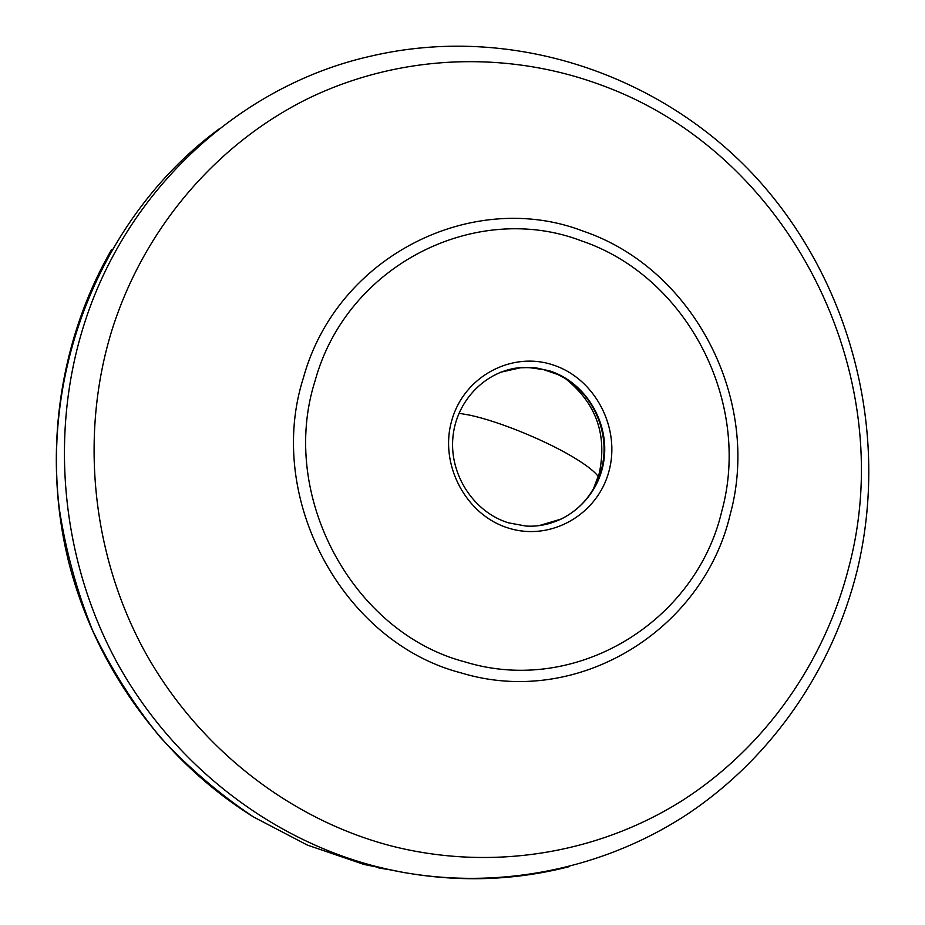 <?xml version="1.0" encoding="UTF-8"?>
<svg xmlns="http://www.w3.org/2000/svg" width="925" height="925" viewBox="0 0 925 925"><rect width="100%" height="100%" fill="white"/><g stroke="black" fill="none" stroke-linecap="round" stroke-linejoin="round"><path stroke-width="1.39" d="M218.913 129.084C107.15 211.397 41.694 360.519 59.281 508.658C65.71 550.595 76.833 591.237 92.662 630.561C111.012 668.706 133.373 704.075 159.736 736.67C188.076 767.311 219.306 794.066 253.427 816.914L307.308 845.057L363.941 864.436L404.757 872.714M553.532 365.109C595.203 378.788 620.825 428.102 608.974 471.16C597.723 514.427 551.057 541.553 508.623 528.129C466.003 515.364 438.959 464.454 451.77 420.493C463.945 376.313 512.034 350.783 553.532 365.109M550.317 371.098L535.945 367.838L521.284 367.502C486.087 370.058 455.933 400.652 452.857 437.883C449.527 475.08 474.062 512.334 508.496 522.845L525.955 526.059C563.614 528.487 598.197 499.142 603.828 461.02C609.806 422.968 586.092 382.892 550.317 371.098M538.743 525.712L561.382 518.994C581.501 508.658 594.787 492.331 601.227 470.004C611.864 432.865 591.861 389.39 556.954 374.22L543.542 369.607L528.996 367.583L520.625 367.757L500.471 372.278M593.457 488.839L599.215 473.496C607.367 435.132 596.324 403.67 566.088 379.134M111.567 249.634C58.842 340.839 42.388 455.412 68.566 561.521C95.31 667.503 163.644 760.917 253.034 816.671M730.126 514.762C703.116 630.11 577.905 708.585 460.997 672.868C342.921 642.389 264.677 498.136 303.493 377.516C337.278 255.138 473.322 188.85 582.958 231.053C694.27 268.585 761.657 400.629 730.126 514.762M390.223 845.67C491.348 871.766 597.793 853.683 681.725 800.911C765.38 747.458 825.065 661.676 849.115 566.123C899.782 373.457 789.568 153.377 601.493 85.193C509.12 50.817 403.092 53.546 310.904 97.183C219.109 141.375 144.612 226.359 111.879 330.329C79.735 434.415 91.517 553.451 144.346 650.726C197.673 747.747 289.363 818.995 390.223 845.67M378.88 867.997L390.165 869.835C494.597 892.07 603.239 869.858 688.235 813.63C772.942 756.719 832.812 668.359 857.105 570.725C890.22 433.478 851.728 282.668 756.685 178.143C661.398 74.185 511.375 22.963 370.035 56.321C240.778 85.412 125.777 189.082 83.285 327.08C49.36 436.045 61.628 560.804 117.082 662.647C173.067 764.235 269.348 838.628 375.076 866.239L390.165 869.835C451.146 882.67 510.854 881.606 569.28 866.632M465.009 661.918C352.622 632.688 278.321 495.465 315.124 380.649C347.153 264.157 476.572 200.679 581.224 240.789C687.46 276.425 751.909 402.548 721.72 511.479C695.843 621.577 576.263 696.132 465.009 661.918M598.325 476.548C594.868 471.935 587.953 466.362 577.605 459.852C549.485 442.011 499.627 421.372 469.299 415.059L458.927 413.267M520.625 367.757L521.284 367.502"/></g></svg>
